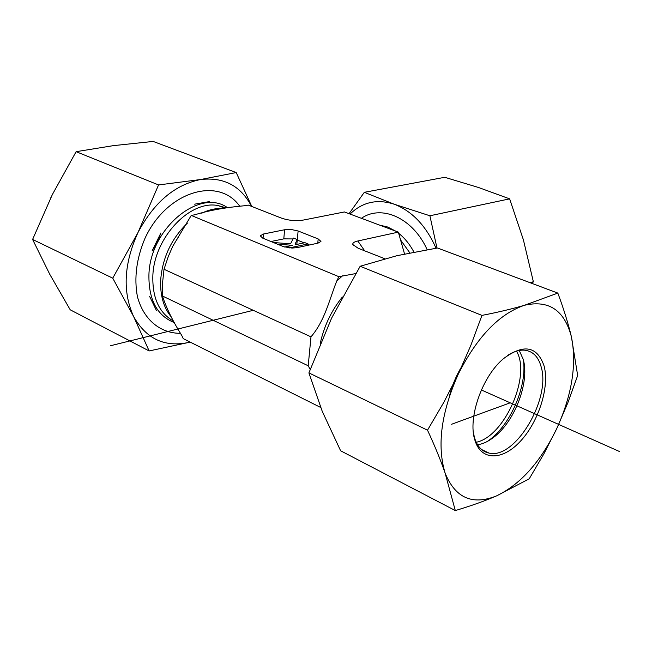 <?xml version="1.0" encoding="UTF-8"?>
<svg xmlns="http://www.w3.org/2000/svg" width="652" height="652" viewBox="0 0 652 652"><rect width="100%" height="100%" fill="white"/><g stroke="black" fill="none" stroke-linecap="round" stroke-linejoin="round"><path stroke-width="0.98" d="M310.173 369.382L308.209 365.78L310.98 336.848C324.81 320.792 329.154 300.205 336.652 281.273L338.861 276.684L191.256 215.421L172.707 246.366L168.273 256.57L164.011 269.268L162.601 282.381L162.429 295.992C166.415 308.127 172.853 321.281 181.753 335.454L183.261 338.632L320.686 407.467M338.861 276.684L355.723 273.579M310.98 336.848L164.011 269.268M404.542 253.978L398.339 232.12L357.826 240.987C354.077 241.835 352.422 243.033 352.854 244.582L358.217 248.29L384.81 258.738M398.339 232.12L344.435 211.957L303.767 219.985C295.992 221.232 288.38 220.547 280.939 217.923L248.29 205.095L244.956 205.698C225.722 207.401 209.007 210.425 194.818 214.777L191.256 215.421M304.199 242.862L297.288 240.083L298.111 230.979L318.184 238.942L317.777 243.188M263.058 238.282L263.408 234.019L260.246 235.845L262.797 238.176L283.685 246.717L292.014 248.062L296.88 247.67L318.054 243.131L320.955 241.411L318.184 238.942M263.408 234.019L284.59 229.757L283.799 238.868L270.963 241.525M298.111 230.979L291.42 229.537L284.59 229.757M308.209 365.78L162.429 295.992M152.079 250.938L157.319 242.299L160.905 232.935L152.079 250.938L160.905 232.935M156.415 310.482L149.544 296.261M209.651 201.549L194.598 204.174M273.416 242.536L290.564 243.791L293.473 238.053L297.296 239.594L295.046 244.125L297.434 244.296L304.997 242.691L308.054 243.921L289.415 247.907M296.839 244.255L297.296 239.594M307.923 245.307L308.054 243.921M284.631 247.018L292.65 245.315L277.475 244.198M293.025 238.942L283.799 238.868M309.447 244.981L308.013 244.402M476.221 442.26C504.477 436.669 531.331 375.813 516.498 351.135M449.464 396.066C452.113 385.389 456.343 375.299 462.146 365.788M523.377 359.985C527.272 385.324 511.135 423.702 489.888 439.603L487.386 441.428M507.615 355.405C513.915 351.355 519.766 349.635 525.162 350.238C533.116 351.452 538.438 356.97 541.136 366.791C551.209 399.048 514.909 459.896 488.976 453.075C482.113 451.632 477.313 446.579 474.574 437.932L473.409 432.757M544.143 366.122C537.248 346.082 523.703 343.588 503.515 358.649C482.146 376.326 467.5 418.307 474.909 440.206C481.152 461.274 502.879 460.711 520.801 440.817C538.813 421.216 549.62 386.921 544.143 366.122M519.253 350.466L523.189 359.285C529.905 381.779 514.778 421.648 493.686 437.305C488.193 441.543 482.822 444.028 477.574 444.762M496.563 495.887C520.54 484.322 540.614 461.869 556.792 428.519C572.057 394.737 576.922 364.118 571.38 336.676C564.396 310.165 548.756 299.7 524.469 305.275C499.171 313.905 477.101 336.872 458.258 374.175C441.184 412.561 436.807 445.544 445.129 473.132C455.243 497.973 472.39 505.561 496.563 495.887C484.509 501.07 470.752 505.96 455.308 510.565L445.129 473.132C440.597 460.01 434.721 445.699 427.508 430.181L443.873 402.235L458.258 374.175L470.826 345.397L481.95 315.397C497.924 312.292 512.097 308.918 524.469 305.275L557.835 293.098C563.63 308.698 568.145 323.229 571.38 336.676L577.664 375.519L567.908 402.602L556.792 428.519L543.947 453.735L529.237 478.804L496.563 495.887M557.835 293.098L437.484 247.996L396.84 255.714L360.157 266.26L331.599 318.135L308.901 372.903L322.251 411.347L340.621 450.776L455.308 510.565M360.157 266.26L481.95 315.397M308.901 372.903L427.508 430.181M180.685 333.319C160.482 333.539 143.521 319.733 137.409 296.603C133.945 277.915 136.488 258.461 145.029 238.241C166.684 191.175 218.746 175.893 239.887 206.456M251.566 206.382C240.743 185.812 223.775 176.863 200.653 179.52C174.915 184.663 154.027 202.316 138.012 232.479C123.856 263.693 122.389 291.697 133.595 316.489L112.747 278.168L138.012 232.479L158.55 184.94L200.653 179.52L236.211 172.56L153.155 141.435L113.407 145.632L76.113 151.68L52.347 194.581L32.6 239.455L49.796 274.353L70.229 309.814L149.137 350.947L133.595 316.489C146.431 339.236 165.176 347.801 189.838 342.194L149.137 350.947M236.211 172.56L251.786 206.472M158.55 184.94L76.113 151.68M112.747 278.168L32.6 239.455M361.404 218.306C381.705 204.141 413.034 218.118 427.142 249.667M532.187 283.481L533.36 281.745L523.385 239.797L509.636 198.86L478.535 187.499L444.762 177.295L364.313 192.316L394.297 204.247C377.239 198.721 362.496 201.998 350.059 214.06M349.048 213.685L364.313 192.316M436.033 248.216C426.066 225.788 412.154 211.134 394.297 204.247L429.896 215.771L436.979 248.07M530.035 282.683L533.36 281.745M429.896 215.771L509.636 198.86M50.18 197.833L50.644 198.045M481.363 389.969L619.4 451.477M510.19 402.814L451.616 424.256M253.278 310.311L110.612 345.715M342.382 297.002C332.284 309.464 325.185 323.718 321.094 339.765L320.246 343.506M342.422 275.829L336.652 281.273M379.611 225.119L387.72 227.035L395.666 231.126M398.674 233.302C404.705 238.078 409.79 244.337 413.938 252.063M400.556 239.92L409.839 252.87M364.688 250.833L357.826 240.987M187.271 223.277C171.476 238.624 162.625 257.41 160.71 279.627C160.017 294.989 163.465 307.337 171.044 316.676M221.167 208.428C214.801 208.387 208.322 209.977 201.721 213.204M225.942 207.89L218.55 205.69C190.539 199.267 153.994 237.393 152.845 275.951C152.315 298.111 159.284 313.213 173.758 321.265M227.54 207.727C199.854 187.564 150.009 228.428 148.925 274.785C148.575 299.896 157.148 315.878 174.638 322.732M178.363 237.246L176.961 239.365M226.146 207.866L218.55 205.69L224.435 208.045M352.854 244.582L353.669 245.739M474.574 437.932L474.909 440.206M481.657 449.562L488.976 453.075M493.686 437.305L489.888 439.603"/></g></svg>
